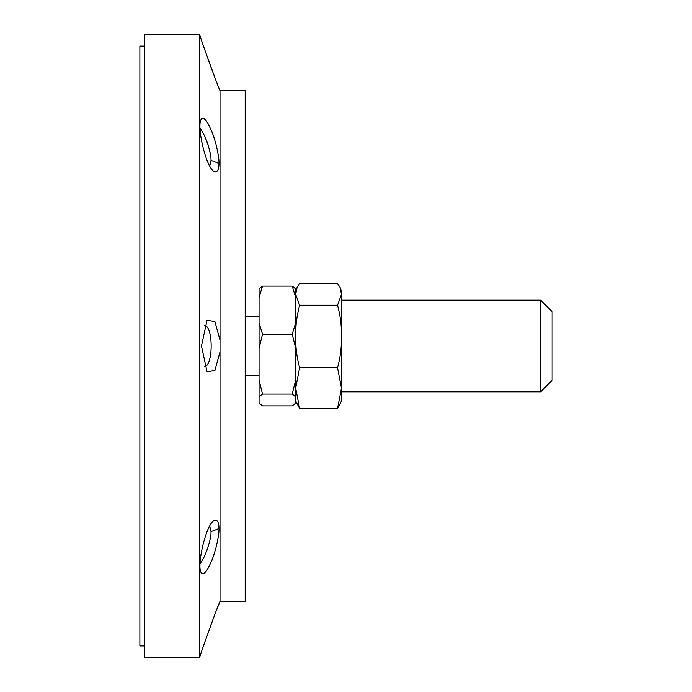 <?xml version="1.0" encoding="UTF-8"?>
<svg xmlns="http://www.w3.org/2000/svg" width="692" height="692" viewBox="0 0 692 692"><rect width="100%" height="100%" fill="white"/><g stroke="black" fill="none" stroke-linecap="round" stroke-linejoin="round"><path stroke-width="1.04" d="M217.824 606.919L219.26 603.372C219.338 601.521 199.452 656.466 200.472 654.969L199.59 657.4L199.59 34.6L144.446 34.6L144.446 657.4L199.59 657.4M209.209 629.642L214.736 614.799M220.013 601.305L220.013 90.695L245.193 90.695L245.193 601.305L220.013 601.305L219.26 603.372M219.987 340.049L214.909 321.546L207.055 320.24L201.45 346.009L207.09 371.838L214.935 370.41L219.995 351.951M218.975 528.541C218.949 521.846 217.253 519.234 213.906 520.695C205.697 525.003 196.433 566.8 201.234 572.768C203.483 575.51 206.804 571.877 211.181 561.852C215.281 553.315 219.407 534.579 218.975 528.541L211.017 531.629C211.423 539.492 204.547 559.378 200.057 563.452M218.975 163.286L218.975 163.459C219.407 157.352 215.281 138.703 211.172 130.131C206.821 120.148 203.526 116.507 201.268 119.214C196.372 124.941 205.68 167.014 213.906 171.305C217.262 172.749 218.949 170.128 218.975 163.459M199.59 34.6L200.464 36.996C198.846 33.77 219.693 91.482 219.234 88.593L220.013 90.695M212.063 70.16L208.041 59.123M204.322 325.422C213.421 325.378 213.447 366.509 204.339 366.604M209.728 526.015L211.017 531.62M210.602 155.345C208.993 146.704 206.527 139.36 203.206 133.305M210.602 164.142L210.835 163.035M200.057 128.539C204.538 132.63 211.415 152.456 211.017 160.38L209.719 165.985M210.645 536.352L210.809 535.08M540.686 316.132L540.686 391.793L552.13 380.349L552.13 311.651L540.686 300.207L540.686 316.132M262.527 334.21L259.05 348.327L259.05 322.87L262.527 334.21L292.206 334.21L295.683 322.87L295.683 348.327L292.206 334.21M259.05 379.96L262.527 394.077L259.05 396.853L259.05 348.327M259.05 396.853L259.05 403.081L262.527 405.867L292.206 405.867L295.683 403.081L295.683 396.853L292.206 394.077L295.683 379.96L295.683 400.953L299.619 408.496L337.54 408.496L341.476 388.125L341.476 400.953L337.54 408.496M262.527 286.133L259.05 297.474L259.05 288.919L262.527 286.133L292.206 286.133L295.683 288.919L295.683 297.474L292.206 286.133M262.527 394.077L292.206 394.077M295.683 297.474L295.683 322.87M295.683 348.327L295.683 379.96L295.683 348.327M259.05 322.87L259.05 297.474M337.54 367.746C340.377 357.245 341.684 346.822 341.476 336.494L341.476 388.125L337.54 367.746L299.619 367.746L295.683 388.125L299.619 408.496M337.54 305.25L341.476 294.377L341.476 336.494C341.684 326.166 340.377 315.751 337.54 305.25L299.619 305.25C296.79 315.751 295.475 326.166 295.683 336.494C295.475 346.822 296.79 357.245 299.619 367.746M540.686 300.207L341.476 300.207L341.476 294.377L340.092 287.509L337.54 283.504L299.619 283.504L297.067 287.509L295.683 294.377L299.619 305.25M340.092 287.509L341.476 291.047L341.476 294.377M144.446 645.947L139.87 645.947L139.87 46.053L144.446 46.053M218.975 163.468L211.017 160.388M341.476 391.793L540.686 391.793M245.193 375.765L259.05 375.765M245.193 316.235L259.05 316.235M297.067 287.509L295.683 291.047"/></g></svg>
